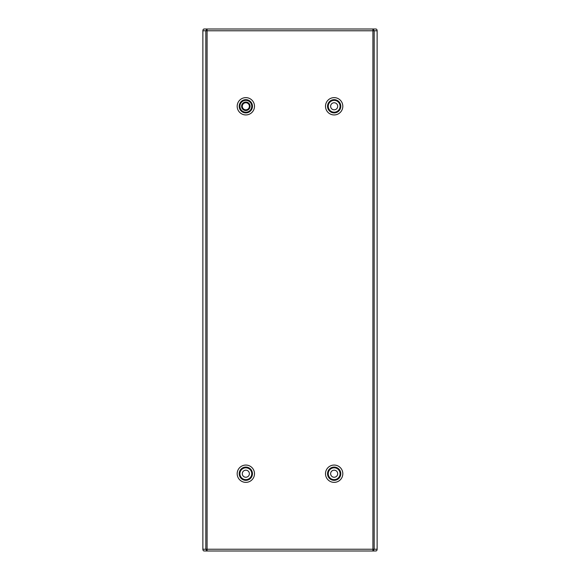 <?xml version="1.0" encoding="UTF-8"?>
<svg xmlns="http://www.w3.org/2000/svg" width="580" height="580" viewBox="0 0 580 580"><rect width="100%" height="100%" fill="white"/><g stroke="black" fill="none" stroke-linecap="round" stroke-linejoin="round"><path stroke-width="0.87" d="M204.428 29L203.805 29.058A1.769 1.247 90 0 0 202.869 30.769L202.869 549.231A1.769 1.247 90 0 0 203.805 550.942L207.082 551L207.082 549.231L374.173 549.231L372.918 551L207.082 551L205.827 549.231L207.082 549.231L207.082 29L205.827 30.769L372.918 30.769L372.918 29L204.428 29M375.572 29L376.195 29.058A1.769 1.247 -90 0 1 377.13 30.769L377.13 549.231L374.173 549.231L374.173 30.769L372.918 29L375.572 29M377.13 30.769L372.918 30.769L372.918 551L376.195 550.942A1.769 1.247 -90 0 0 377.13 549.231M334.16 102.754A3.531 3.531 0 0 0 330.629 106.285A3.531 3.531 0 0 0 334.16 109.816A3.531 3.531 0 0 0 337.698 106.285A3.531 3.531 0 0 0 334.16 102.754M245.84 477.246A3.531 3.531 0 0 0 249.371 473.715A3.531 3.531 0 0 0 245.84 470.184A3.531 3.531 0 0 0 242.302 473.715A3.531 3.531 0 0 0 245.84 477.246M334.16 477.246A3.531 3.531 0 0 0 337.698 473.715A3.531 3.531 0 0 0 334.16 470.184A3.531 3.531 0 0 0 330.629 473.715A3.531 3.531 0 0 0 334.16 477.246M334.16 467.088A6.627 6.627 0 0 0 327.54 473.715A6.627 6.627 0 0 0 334.16 480.341A6.627 6.627 0 0 0 340.786 473.715A6.627 6.627 0 0 0 334.16 467.088A6.627 6.627 0 0 0 327.54 473.715A6.627 6.627 0 0 0 334.16 480.341A6.627 6.627 0 0 0 340.786 473.715A6.627 6.627 0 0 0 334.16 467.088A6.627 6.627 0 0 0 327.54 473.715A6.627 6.627 0 0 0 334.16 480.341A6.627 6.627 0 0 0 340.786 473.715A6.627 6.627 0 0 0 334.16 467.088M245.84 109.816A3.531 3.531 0 0 0 249.371 106.285A3.531 3.531 0 0 0 245.84 102.754A3.531 3.531 0 0 0 242.302 106.285A3.531 3.531 0 0 0 245.84 109.816A3.531 3.531 0 0 0 249.371 106.285A3.531 3.531 0 0 0 245.84 102.754A3.531 3.531 0 0 0 242.302 106.285A3.531 3.531 0 0 0 245.84 109.816M245.84 467.088A6.627 6.627 0 0 0 239.214 473.715A6.627 6.627 0 0 0 245.84 480.341A6.627 6.627 0 0 0 252.46 473.715A6.627 6.627 0 0 0 245.84 467.088A6.627 6.627 0 0 0 239.214 473.715A6.627 6.627 0 0 0 245.84 480.341A6.627 6.627 0 0 0 252.46 473.715A6.627 6.627 0 0 0 245.84 467.088A6.627 6.627 0 0 0 239.214 473.715A6.627 6.627 0 0 0 245.84 480.341A6.627 6.627 0 0 0 252.46 473.715A6.627 6.627 0 0 0 245.84 467.088M334.16 112.912A6.627 6.627 0 0 0 340.786 106.285A6.627 6.627 0 0 0 334.16 99.659A6.627 6.627 0 0 0 327.54 106.285A6.627 6.627 0 0 0 334.16 112.912A6.627 6.627 0 0 0 340.786 106.285A6.627 6.627 0 0 0 334.16 99.659A6.627 6.627 0 0 0 327.54 106.285A6.627 6.627 0 0 0 334.16 112.912M245.84 99.659A6.627 6.627 0 0 0 239.214 106.285A6.627 6.627 0 0 0 245.84 112.912A6.627 6.627 0 0 0 252.46 106.285A6.627 6.627 0 0 0 245.84 99.659A6.627 6.627 0 0 0 239.214 106.285A6.627 6.627 0 0 0 245.84 112.912A6.627 6.627 0 0 0 252.46 106.285A6.627 6.627 0 0 0 245.84 99.659M202.869 30.769L205.827 30.769L205.827 549.231L202.869 549.231M334.16 112.201A5.916 5.916 0 0 0 340.083 106.285A5.916 5.916 0 0 0 334.16 100.369A5.916 5.916 0 0 0 328.244 106.285A5.916 5.916 0 0 0 334.16 112.201M334.16 467.799A5.916 5.916 0 0 0 328.244 473.715A5.916 5.916 0 0 0 334.16 479.631A5.916 5.916 0 0 0 340.083 473.715A5.916 5.916 0 0 0 334.16 467.799M245.84 100.369A5.916 5.916 0 0 0 239.917 106.285A5.916 5.916 0 0 0 245.84 112.201A5.916 5.916 0 0 0 251.756 106.285A5.916 5.916 0 0 0 245.84 100.369M245.84 102.044A4.241 4.241 0 0 0 241.599 106.285A4.241 4.241 0 0 0 245.84 110.526A4.241 4.241 0 0 0 250.074 106.285A4.241 4.241 0 0 0 245.84 102.044M245.84 467.799A5.916 5.916 0 0 0 239.917 473.715A5.916 5.916 0 0 0 245.84 479.631A5.916 5.916 0 0 0 251.756 473.715A5.916 5.916 0 0 0 245.84 467.799M334.16 114.941A8.656 8.656 0 0 0 342.816 106.285A8.656 8.656 0 0 0 334.16 97.628A8.656 8.656 0 0 0 325.503 106.285A8.656 8.656 0 0 0 334.16 114.941M334.16 465.059A8.656 8.656 0 0 0 325.503 473.715A8.656 8.656 0 0 0 334.16 482.372A8.656 8.656 0 0 0 342.816 473.715A8.656 8.656 0 0 0 334.16 465.059M245.84 465.059A8.656 8.656 0 0 0 237.184 473.715A8.656 8.656 0 0 0 245.84 482.372A8.656 8.656 0 0 0 254.497 473.715A8.656 8.656 0 0 0 245.84 465.059M245.84 114.941A8.656 8.656 0 0 0 254.497 106.285A8.656 8.656 0 0 0 245.84 97.628A8.656 8.656 0 0 0 237.184 106.285A8.656 8.656 0 0 0 245.84 114.941"/></g></svg>
